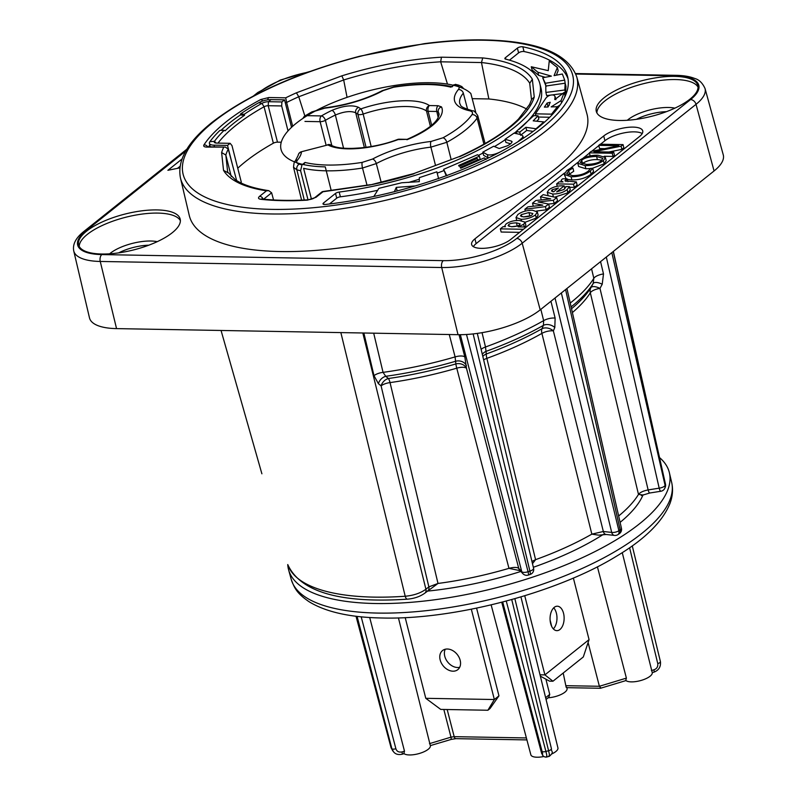 <?xml version="1.0" encoding="UTF-8"?>
<svg xmlns="http://www.w3.org/2000/svg" width="797" height="797" viewBox="0 0 797 797"><rect width="100%" height="100%" fill="white"/><g stroke="black" fill="none" stroke-linecap="round" stroke-linejoin="round"><path stroke-width="1.2" d="M543.783 756.522A13.967 4.912 165.7 0 1 530.852 754.809L491.141 604.883M520.939 596.913L557.93 747.905A13.967 4.912 165.7 0 1 551.823 753.922M566.747 687.283L567.046 688.528A13.967 4.912 165.7 0 1 548.147 697.793M652.235 672.538L652.235 672.638A13.967 4.912 165.7 0 1 641.575 680.299A13.967 4.912 165.7 0 1 625.954 680.578M430.36 745.713A13.967 4.912 165.7 0 1 419.68 753.374A13.967 4.912 165.7 0 1 404.059 753.653M430.34 745.613L451.261 739.397L455.944 738.66A3.497 2.012 91 0 1 454.18 736.657L450.982 737.155L451.271 739.397M430.3 745.494L398.43 617.884M369.698 617.496L404.497 751.192L403.85 753.484M404.218 753.603L402.346 754.171C398.4 755.058 395.471 754.271 393.549 751.82L391.895 748.732A3.497 1.265 -14.7 0 0 395.89 748.742L361.19 616.808M393.549 751.82L391.168 747.925L356.07 616.24M542.229 754.42A3.497 3.248 146.2 0 0 542.637 755.337L542.229 754.42C542.807 754.988 542.747 753.962 542.06 751.342L502.698 602.014M501.741 602.263L541.701 753.633M545.905 679.164L549.731 694.416L548.804 697.265L546.065 699.457M566.169 687.313L563.2 673.027M551.703 626.482L550.099 620.006M588.096 642.521L599.384 686.277L600.838 687.931M652.195 672.419L622.258 552.65M597.411 566.806L626.392 678.117L625.745 680.409M566.836 687.672L600.48 688.269L626.113 680.528M548.924 755.835C549.791 756.941 549.671 755.237 548.575 750.714L511.734 599.563M546.343 756.562C547.19 757.548 547.041 755.845 545.915 751.461L506.264 601.068M659.527 457.578A196.48 69.13 165.7 0 1 669.39 472.76A196.48 69.13 165.7 0 1 577.307 559.962A196.48 69.13 165.7 0 1 375.407 603.518A196.48 69.13 165.7 0 1 288.604 569.815A196.48 69.13 165.7 0 1 287.757 564.545A196.042 68.98 -14.3 0 0 405.215 596.246L340.847 332.598M643.079 494.788A171.156 60.223 165.7 0 1 620.106 522.364M603.239 534.458A171.156 60.223 165.7 0 1 533.342 567.275M520.849 571.449A171.156 60.223 165.7 0 1 425.967 591.264M641.954 494.827L638.487 494.419C640.061 492.387 643.279 490.892 648.14 489.916A5.24 1.265 81 0 0 649.814 492.994L660.862 491.251A5.24 5.24 0 0 0 664.857 488.153L665.216 487.306A5.24 5.24 0 0 0 665.485 484.178A5.24 1.833 -12.6 0 1 665.425 484.646A5.24 4.742 22.2 0 1 665.216 487.306M618.651 515.988A171.156 60.223 -14.3 0 0 638.487 494.419L590.318 292.768A8.737 7.671 31.9 0 1 590.916 287.677L593.157 283.513L593.825 278.312L591.563 268.828M598.617 535.156L591.842 534.139L603.339 531.489A5.24 3.577 96.3 0 0 606.099 534.488M531.938 561.447L535.574 559.663A171.156 60.223 -14.3 0 0 591.842 534.139L541.9 333.395A8.737 5.011 60.4 0 1 541.96 328.753L543.405 325.365L543.644 320.623L540.844 309.346M483.649 359.875A8.737 3.198 -13.6 0 1 486.857 358.361L535.574 559.663L532.476 563.678M520.302 570.702L508.964 568.351C513.766 567.095 517.024 567.105 518.747 568.381L466.494 368.344A8.737 3.218 -14.6 0 0 456.761 368.184A8.737 0.757 73.8 0 1 455.864 363.93L455.107 356.907L449.269 334.531M407.436 599.175A5.24 2.252 86 0 1 405.215 596.246C413.673 595.459 420.577 593.117 425.917 589.232L428.866 586.881L438.001 583.454A171.156 60.223 -14.3 0 0 508.964 568.351L456.761 368.184A175.041 61.588 -14.3 0 1 390.042 382.6A8.737 3.258 -13.4 0 0 381.096 385.887L378.406 383.676L374.002 375.666L363.86 333.007M427.85 590.746A5.24 3.865 51.4 0 0 428.866 586.881L381.096 385.887A8.737 6.635 -50.7 0 1 388.398 378.515A8.737 2.431 81.9 0 1 390.042 382.6L438.001 583.454L424.871 593.127C420.168 596.535 414.37 598.547 407.466 599.165C340.289 603.538 300.399 592.032 287.797 564.655A5.24 4.902 162.2 0 0 287.866 564.864M473.149 333.923L529.915 571.12A5.24 0.927 71.8 0 1 530.115 574.468A5.24 5.24 0 0 0 533.582 568.271A5.24 1.963 -13.5 0 1 529.915 571.12A196.042 68.98 -14.3 0 1 528.072 571.728L466.504 334.491M482.833 356.468A8.737 7.462 -0.6 0 1 486.3 353.998A8.737 2.232 70 0 0 486.857 358.361A175.041 61.588 -14.3 0 0 541.9 333.395A8.737 3.218 -14 0 1 553.367 330.885L603.339 531.489L611.697 532.416A5.24 1.963 -13.6 0 0 618.9 530.762A196.042 68.98 -14.3 0 0 620.186 529.945L565.571 289.59M555.031 298.008L611.697 532.416A5.24 3.577 96.3 0 0 614.517 535.415A5.24 5.24 0 0 0 617.894 534.638A5.24 3.337 57.6 0 0 618.9 530.762L561.357 292.957M613.242 251.503L665.425 484.646A196.042 68.98 -14.3 0 1 665.096 485.413A5.24 4.732 23.4 0 1 664.857 488.153M611.827 252.639L665.096 485.413A5.24 1.913 -12.9 0 1 659.199 488.172A5.24 1.265 81 0 0 660.862 491.251M460.337 334.7L521.786 571.718A5.24 4.822 137.7 0 0 522.802 573.601L519.764 570.263A5.24 4.822 137.7 0 1 518.747 568.381L521.786 571.718A5.24 1.973 -14.5 0 0 528.072 571.728A5.24 0.877 72 0 1 528.301 575.065L530.115 574.468M459.022 334.7L464.87 357.066L466.494 368.344A8.737 7.482 -2 0 0 455.864 363.93A177.014 62.276 -14.3 0 1 388.398 378.515L385.748 376.304L383.048 372.358L373.693 333.186M185.751 151.051L85.907 230.811A5.24 3.865 -128.6 0 0 83.844 231.479C75.825 237.855 72.457 244.34 73.742 250.925L89.483 317.864A61.13 21.509 -14.3 0 0 116.551 328.613L458.016 334.68A61.13 21.509 -14.3 0 0 540.207 309.854L714.062 170.966A61.13 21.509 -14.3 0 0 723.258 154.837L705.036 88.537C702.516 82.978 699.079 79.62 694.715 78.465C689.754 76.502 683.497 75.446 675.956 75.326L575.603 73.543M474.942 238.851A21.828 7.681 -14.3 0 0 471.645 244.559A21.828 7.681 -14.3 0 0 487.724 247.957A21.828 7.681 -14.3 0 0 510.658 239.489L639.433 136.606A21.828 7.681 -14.3 0 0 642.731 130.897A21.828 7.681 -14.3 0 0 626.651 127.5A21.828 7.681 -14.3 0 0 603.718 135.968L474.942 238.851L476.148 243.603A21.828 7.681 -14.3 0 0 473.358 246.662M181.995 159.031L167.888 170.299L179.883 167.858M101.807 254.014A52.393 18.431 -14.3 0 0 155.794 242.328A52.393 18.431 -14.3 0 0 180.172 219.026A52.393 18.431 -14.3 0 0 156.999 209.92A52.393 18.431 -14.3 0 0 103.012 221.596A52.393 18.431 -14.3 0 0 78.634 244.908A52.393 18.431 -14.3 0 0 101.807 254.014M674.661 76.382A52.393 18.431 -14.3 0 0 620.674 88.069A52.393 18.431 -14.3 0 0 596.286 111.371A52.393 18.431 -14.3 0 0 619.468 120.477A52.393 18.431 -14.3 0 0 673.445 108.8A52.393 18.431 -14.3 0 0 697.833 85.488A52.393 18.431 -14.3 0 0 674.661 76.382M586.971 114.051A205.218 72.208 165.7 0 1 556.107 168.177A205.218 72.208 -14.3 0 1 339.891 247.917A205.218 72.208 -14.3 0 1 189.258 215.429L180.451 177.97A204.5 71.949 -14.3 0 0 330.556 210.338A204.5 71.949 -14.3 0 0 546.015 130.887A204.5 71.949 -14.3 0 0 576.769 76.95L586.971 114.051M518.857 129.473A167.051 58.779 165.7 0 0 541.024 88.288L539.818 83.536A167.051 58.779 -14.3 0 1 339.183 192.057A3.497 1.225 165.7 0 0 335.517 193.412L323.532 202.986A3.497 1.225 165.7 0 0 323.004 203.902A3.497 1.225 165.7 0 0 325.445 204.46A195.703 68.861 -14.3 0 0 567.574 76.462A195.703 68.861 -14.3 0 0 522.822 46.784A3.497 1.225 165.7 0 0 517.383 48.119L505.398 57.703L505.766 59.167M539.818 83.536A167.051 58.779 -14.3 0 0 505.587 59.117A3.497 1.225 165.7 0 1 504.87 58.609A3.497 1.225 165.7 0 1 505.398 57.703M568.062 78.863A195.703 68.861 -14.3 0 0 524.037 51.536A3.497 1.225 -14.3 0 0 518.598 52.871L509.462 60.164M549.282 105.154L547.35 107.017M377.718 190.284A167.051 58.779 165.7 0 1 340.399 196.809A3.497 1.225 -14.3 0 0 336.723 198.164L329.44 203.982M516.287 131.595A167.051 58.779 165.7 0 1 514.254 133.199M505.228 139.734A167.051 58.779 165.7 0 1 494.469 146.568M483.022 153.004A167.051 58.779 165.7 0 1 478.379 155.415M443.929 170.608A167.051 58.779 165.7 0 1 437.184 173.118M419.342 179.186A167.051 58.779 165.7 0 1 408.632 182.433M438.549 178.468L436.856 171.813L419.381 177.641L419.282 181.636L401.718 182.762L378.874 188.331L373.813 196.53M396.876 191.031L399.277 190.403M486.07 159.4L484.317 157.876L460.746 168.217L460.158 167.47L478.23 159.599L476.975 158.454L459.202 166.354L458.624 165.487L479.376 156.202L477.523 154.728L443.61 169.343L446.21 175.738M478.389 160.237L480.183 159.37L479.376 156.202M517.721 141.886L522.513 137.572L522.922 136.028L520.989 134.603L514.005 133.149L505.109 139.266L505.916 142.434L510.498 143.779M505.109 139.266L511.525 141.159C512.461 142.354 511.056 143.908 507.32 145.811L499.191 148.521L493.662 146.24L482.803 152.147L483.61 155.315L488.332 158.005M520.551 135.291L526.707 130.459L533.153 131.405M536.799 121.224L538.842 118.962L538.035 115.794L533.791 115.625L516.257 131.475L519.744 132.123L525.9 127.291L536.022 128.775L543.873 121.931L533.193 120.855L538.035 115.794M538.344 117.029L549.721 117.259M557.302 106.748L560.171 104.925M564.525 97.543L565.023 95.57L564.216 92.402L554.762 99.575L555.091 96.547L553.865 95.112C550.807 94.524 548.147 95.53 545.895 98.121L535.425 113.822L551.544 114.15L557.402 106.748L551.155 106.898L561.048 100.631L564.216 92.402M545.885 92.452L564.824 89.981L565.153 83.197L545.776 86.046L545.885 92.452L546.692 95.62L550 95.192M552.909 94.813L562.742 93.528M564.445 93.309L565.631 93.149L565.96 86.365L565.153 83.197M542.707 77.777L545.317 83.286L564.694 80.128L562.353 74.001L554.074 75.625L557.362 67.456L549.233 61.09L548.246 70.644L531.26 66.749L537.905 72.238L551.375 76.133L542.707 77.777L546.124 86.455M565.183 83.346L564.694 80.128M556.336 75.187L558.169 70.624L557.362 67.456M531.26 66.749L532.067 69.917L538.712 75.406L545.248 77.299M438.619 178.747L436.856 171.813M397.075 190.563L396.268 187.395L415.237 185.94M394.296 191.838L396.268 187.395M443.61 169.343L446.868 175.808M482.803 152.147L487.326 154.678C490.065 155.435 493.931 154.738 498.922 152.576L500.038 152.058M511.863 142.454L511.525 141.159L512.082 141.657M550.199 102.414L548.047 106.987L544.371 107.117L547.101 103.072L550.169 102.255M478.459 160.516L478.23 159.599M522.782 138.638L522.513 137.572M488.133 157.846L487.326 154.678M520.341 134.474L519.744 132.123M516.835 133.737L516.257 131.475M544.032 122.599L543.873 121.931M526.707 130.459L525.9 127.291M547.908 106.24L547.101 103.072M561.596 102.773L561.048 100.631M557.77 108.203L557.402 106.748M551.793 115.137L551.544 114.15M535.903 115.714L535.425 113.822M565.631 93.149L564.824 89.981M546.015 86.006L545.317 83.286M538.712 75.406L537.905 72.238M285.196 102.444L286.631 102.464L285.705 97.822L268.848 97.523L260.768 99.515A3.497 1.883 61.7 0 1 262.741 101M304.862 115.973L298.755 96.756L296.414 92.811L341.843 75.845L343.686 79.979L347.064 97.354M472.203 98.669L488.86 98.967A157.945 55.571 165.7 0 1 526.807 109.129M362.316 147.784L351.447 148.461M217.989 143.101A174.653 61.449 165.7 0 1 264.066 106.758A3.497 1.225 165.7 0 1 268.2 105.712L277.486 142.155A3.497 1.225 -14.3 0 0 273.351 143.201A174.653 61.449 -14.3 0 0 237.755 168.227M277.486 142.155L281.251 142.225M240.505 182.702L241.282 182.085L231.997 145.632L230.134 143.321L227.514 145.413L232.704 165.796M236.639 180.56L228.261 149.109L225.362 147.086L206.792 147.096C204.171 146.977 203.225 146.25 203.932 144.915A185.97 65.434 165.7 0 1 260.768 99.515M263.658 199.17L271.628 192.804L273.55 199.967M231.24 176.486L225.83 155.016L221.626 152.566A161.781 56.926 -14.3 0 1 223.648 147.395M298.745 96.746A158.294 55.69 -14.3 0 0 286.631 102.464L292.688 126.265M488.86 98.967L481.468 62.545L482.733 57.922L441.468 57.195L440.661 61.817L447.476 84.103M413.713 173.616L458.952 156.72L413.713 173.616L370.226 184.944L322.964 191.758L316.01 197.307A3.497 2.58 -128.6 0 0 314.636 197.746L322.347 191.619M458.933 156.73C485.453 144.755 505.308 132.192 518.498 119.052L529.577 104.477L531.679 99.296L534.249 97.035A161.781 56.926 -14.3 0 1 459.461 156.79M529.686 82.898L531.509 99.864M529.766 83.286L532.346 79.232L534.249 97.035M271.628 192.804L268.768 190.662L266.477 190.812A161.781 56.926 -14.3 0 1 223.529 170.369L221.626 152.566M227.723 172.62L223.529 170.369M308.011 199.818L300.599 170.717L301.993 164.849L305.002 162.439L303.687 164.61M407.108 139.336L398.121 139.595A57.185 20.124 165.7 0 1 327.886 144.915L301.366 151.759A4.364 4.364 0 0 0 298.168 155.425A4.364 4.045 7.2 0 1 301.495 152.008A65.454 23.033 165.7 0 1 297.52 160.048A4.364 3.686 -140.5 0 0 295.159 161.233C294.442 161.034 293.894 163.056 293.535 167.29L296.863 169.801L304.265 200.017M483.928 144.187L477.054 118.135A105.443 37.1 165.7 0 1 446.818 142.294L451.162 159.629M305.39 116.78A4.364 2.511 -89 0 1 306.257 115.655L321.41 115.924A4.364 2.511 91 0 0 320.115 121.692A4.364 1.494 -14.3 0 0 325.395 120.317A4.364 2.59 -120.4 0 0 321.41 115.924A82.918 29.18 165.7 0 1 331.95 110.355C343.318 105.662 352.214 104.676 358.63 107.376L360.852 108.9A57.185 20.124 165.7 0 1 429.424 105.563L438.091 105.712A4.364 2.511 91 0 0 436.786 111.48L438.3 111.969L438.958 114.788M431.665 125.229L428.128 111.321L436.786 111.48L438.201 117.468M429.424 105.563A4.364 2.511 91 0 0 428.128 111.321A4.364 1.494 -14.3 0 1 426.495 110.972A4.364 3.905 124.5 0 1 429.424 105.563M331.811 145.462L325.395 120.317A78.554 27.636 165.7 0 1 335.368 115.037C344.025 111.441 350.8 110.683 355.701 112.775L357.923 114.3A4.364 3.905 124.5 0 1 360.852 108.9A4.364 0.907 71.1 0 1 363.163 114.061L371.183 146.528M453.882 84.751A101.08 35.566 165.7 0 1 456.611 85.438A4.364 3.477 105.3 0 1 458.773 85.189L455.376 84.343L450.863 87.162A95.64 33.653 165.7 0 0 393.648 87.222L383.297 90.559A65.454 23.033 -14.3 0 1 324.807 108.163L312.862 111.809A101.08 35.566 165.7 0 0 306.257 115.655A4.364 2.72 -121.7 0 0 304.972 115.904L311.776 111.949A4.364 2.421 61.2 0 1 312.862 111.809M456.611 85.438C459.251 86.225 459.829 87.6 458.355 89.553A65.454 23.033 -14.3 0 0 469.503 110.733C472.362 111.411 473.189 112.706 471.983 114.638A101.08 35.566 165.7 0 1 443.002 137.791A4.364 2.421 -118.8 0 1 446.818 142.294L430.898 147.136A61.09 21.499 -14.3 0 0 376.304 163.564L362.505 168.028L367.009 185.163M311.458 199.2L303.597 168.316A100.014 35.188 165.7 0 0 362.505 168.028A4.364 1.046 -99 0 1 362.217 162.379A95.64 33.653 165.7 0 1 305.002 162.439M438.091 105.712L441.498 106.898A4.364 4.075 154.3 0 0 438.3 111.969A61.817 21.748 165.7 0 1 438.858 113.563C439.326 114.001 438.968 115.555 437.802 118.235C434.176 124.87 423.934 131.913 407.078 139.345L399.207 139.196A4.364 2.511 -89 0 0 398.121 139.595A4.364 1.136 -110.1 0 0 397.623 139.455C372.548 149.218 339.632 150.852 330.984 145.044A4.364 3.826 -61.4 0 0 327.886 144.915L301.366 151.759M304.962 121.423L320.115 121.692L326.093 145.114M331.95 110.355A4.364 2.022 64.4 0 1 335.368 115.037L343.547 148.172M430.39 126.285L426.495 110.972A52.821 18.58 165.7 0 0 363.163 114.061A4.364 1.514 -13.8 0 1 357.923 114.3L366.062 147.325M227.514 145.413L214.044 145.174A10.481 3.686 165.7 0 1 209.402 143.35A10.481 3.686 165.7 0 1 209.86 141.746A181.636 63.909 165.7 0 1 219.922 130.399L224.246 130.25A176.665 62.156 165.7 0 0 214.473 141.278L216.057 143.052M240.395 114.957L244.559 115.276L244.28 114.25L240.515 113.951L240.395 114.957A181.636 63.909 -14.3 0 0 220.988 130.359M240.515 113.951A181.636 63.909 165.7 0 1 258.676 102.753A10.481 3.686 165.7 0 1 271.07 99.615L284.539 99.854L291.543 127.321M244.28 114.25A176.665 62.156 165.7 0 1 261.944 103.351A5.499 1.933 165.7 0 1 268.45 101.707L281.919 101.946L281.67 105.951L288.026 130.907M281.919 101.946L284.539 99.854M271.07 99.615L268.45 101.707L268.2 105.712L281.67 105.951M230.134 143.321L216.664 143.081A5.499 1.933 165.7 0 1 214.463 142.504A5.499 1.933 165.7 0 1 214.473 141.278L209.86 141.746M244.559 115.276A176.157 61.977 -14.3 0 0 225.103 130.818L224.246 130.25M642.233 133.557A21.828 7.681 -14.3 0 0 624.459 132.8A21.828 7.681 -14.3 0 0 604.933 140.72L600.569 144.207M598.796 145.622L591.733 151.271M589.431 153.104L583.125 158.155M577.915 162.309L570.742 168.037M564.535 172.989L476.148 243.603M568.241 175.001L573.73 171.235L572.923 168.067L570.911 167.968L566.687 170.648L564.296 174.453L566.119 178.837M567.315 179.355L571.897 179.953C579.529 179.963 585.944 178.05 591.145 174.234L593.536 171.524L592.719 168.346L590.677 168.386L588.365 171.026C584.57 174.045 579.299 175.579 572.545 175.619L566.737 173.706L568.65 170.678L572.923 168.067M577.805 163.325L585.088 165.597C592.589 165.686 598.696 164.033 603.389 160.635L605.391 157.487L598.039 155.256C591.075 155.066 584.978 156.72 579.738 160.217L577.805 163.325L578.612 166.493L585.895 168.765L590.637 168.556M592.271 168.356L604.196 163.803L606.198 160.655L605.391 157.487M525.044 226.996L525.881 225.282L525.074 222.114L519.395 220.49C514.294 220.281 509.851 221.436 506.065 223.967L504.77 225.979L505.477 226.737L503.037 226.707L500.347 228.859L523.45 229.277M500.347 228.859L501.154 232.027L519.584 232.355M525.113 222.273L536.271 218.069L538.144 215.11L537.327 211.942L532.446 210.199C526.389 210.318 521.517 211.783 517.811 214.582L516.008 217.511L521.079 219.275C526.498 219.295 531.3 217.83 535.464 214.901L537.327 211.942M536.58 211.026L546.224 209.79L549.452 207.21L548.645 204.042L554.174 203.444L557.511 200.784L556.704 197.606L543.165 194.647L540.466 196.809L550.697 198.851L535.803 200.525L532.516 203.155L542.807 205.148L527.883 206.861L524.884 209.252L545.417 206.622L548.645 204.042L538.095 201.95L553.367 200.276L556.704 197.606M547.25 192.286L552.67 194.01C558.448 194.03 563.26 192.575 567.085 189.636L569.476 186.628L565.91 186.568L564.007 189.477L556.645 191.878L564.156 185.88C558.099 185.532 552.988 186.847 548.804 189.825L547.25 192.286L548.187 195.743M554.692 197.168L567.892 192.804L570.283 189.796L569.476 186.628M569.646 187.275L574.318 187.355L577.138 185.093L576.331 181.925L564.934 180.849L567.185 178.857L562.772 178.777L561.775 179.464L561.048 180.809L563.021 181.935L559.145 181.885L556.645 183.888L573.501 184.187L576.331 181.925M564.485 187.175L565.75 187.205M604.196 156.262L613.032 156.421L614.487 155.256L613.68 152.088L593.964 151.729L621.082 146.18L623.045 144.606L600.181 144.207L598.726 145.363L618.841 145.741L591.205 151.38L589.372 152.845L612.226 153.253L613.68 152.088M608.908 151.998L621.889 149.348L623.852 147.774L623.045 144.606M598.726 145.363L599.533 148.531L604.674 148.631M180.092 166.274L177.502 168.346M511.624 226.737L517.163 226.009M523.509 216.914L520.441 215.917L521.218 214.652L528.969 212.55L532.874 213.566L532.057 214.841C530.892 216.117 528.042 216.804 523.509 216.914L530.553 215.738M582.039 163.823L582.507 163.425C586.771 160.715 591.733 159.44 597.391 159.589L601.894 160.197M564.296 174.453L571.09 176.785C578.722 176.795 585.137 174.882 590.328 171.066L592.719 168.346M526.269 227.015L518.1 226.856L523.649 224.336L525.074 222.114M508.735 224.624C509.582 223.598 512.152 223.011 516.446 222.841L520.142 223.837L519.524 224.844C518.518 225.94 515.858 226.567 511.574 226.737L508.097 225.69L508.735 224.624L509.193 226.438M553.636 191.818L551.394 190.981L552.182 189.746L558.438 187.982L553.636 191.818M581.7 160.247C584.271 157.965 589.232 156.69 596.584 156.421L602.791 158.344L601.416 160.605C598.846 162.887 593.895 164.172 586.542 164.431L580.336 162.508L581.7 160.247L582.507 163.425M546.224 209.79L545.417 206.622M525.353 211.075L524.884 209.252M533.303 206.244L532.516 203.155M541.263 199.917L540.466 196.809M554.174 203.444L553.367 200.276M564.864 188.67L564.156 185.88M574.318 187.355L573.501 184.187M557.262 186.309L556.645 183.888M567.922 181.746L567.185 178.857M613.032 156.421L612.226 153.253M590.159 155.933L589.372 152.845M621.889 149.348L621.082 146.18M180.381 220.659A52.393 18.431 -14.3 0 0 157.806 213.088A52.393 18.431 165.7 0 0 105.782 223.917A52.393 18.431 165.7 0 0 79.232 246.442M698.033 87.122A52.393 18.431 165.7 0 0 675.467 79.551A52.393 18.431 -14.3 0 0 623.443 90.38A52.393 18.431 -14.3 0 0 596.893 112.905M606.318 257.042L659.199 488.172L648.14 489.916L599.982 288.404A8.737 3.178 -13.4 0 0 590.318 292.768A175.041 61.588 -14.3 0 1 572.395 312.563M571.529 308.748A177.014 62.276 -14.3 0 0 590.916 287.677A8.737 3.766 28.3 0 1 599.982 288.404L602.213 284.24L603.498 273.939L600.559 261.645M619.737 527.285A5.24 3.577 -83.7 0 1 619.847 530.164M620.186 529.945A5.24 3.367 57.3 0 1 619.159 533.821A5.24 5.24 0 0 0 621.441 528.252A5.24 1.903 -12.8 0 1 620.186 529.945M482.036 332.668L485.503 346.994L486.3 353.998A177.014 62.276 -14.3 0 0 541.96 328.753A8.737 6.197 23.1 0 1 553.367 330.885L554.812 327.487L555.13 318.103L550.946 301.276M554.812 327.487A8.737 6.197 23.1 0 0 543.405 325.365A180.321 63.441 -14.3 0 1 486.28 351.278A8.737 7.462 -0.6 0 0 482.324 354.366M602.213 284.24A8.737 3.766 28.3 0 0 593.157 283.513A180.321 63.441 -14.3 0 1 571.11 306.905M464.87 357.066A8.737 3.218 -14.6 0 0 455.107 356.907A182.284 64.139 -14.3 0 1 383.048 372.358A8.737 3.258 -13.4 0 0 374.002 375.666M466.404 365.644A8.737 7.482 -2 0 0 455.764 361.23A180.321 63.441 -14.3 0 1 385.748 376.304A8.737 6.635 -50.6 0 0 378.406 383.676M573.372 578.044L589.063 639.612L583.304 656.967L552.949 681.226L544.909 674.89L589.063 639.612M540.017 674.8L544.909 674.89L524.745 595.757M563.539 613.292A12.224 7.034 -89 0 1 556.874 630.656A12.224 7.034 -89 0 1 550.657 623.583A12.224 7.034 -89 0 1 557.312 606.208A12.224 7.034 -89 0 1 563.539 613.292M553.706 607.842A12.224 7.034 -89 0 1 556.386 613.162A12.224 7.034 -89 0 1 553.337 628.903M552.949 681.226L549.581 681.166L540.356 676.155M405.205 617.615L425.777 698.311L494.349 699.527L487.884 710.247L490.045 708.513L498.952 695.851L494.349 699.527L471.326 609.197M452.995 671.194A12.224 9.026 -128.6 0 0 457.797 669.659A12.224 9.026 -128.6 0 0 459.032 657.276A12.224 9.026 -128.6 0 0 447.336 649.017A12.224 9.026 -128.6 0 0 442.534 650.551A12.224 9.026 -128.6 0 0 441.309 662.945A12.224 9.026 -128.6 0 0 452.995 671.194M445.254 649.236A12.224 9.026 -128.6 0 0 446.928 661.002A12.224 9.026 -128.6 0 0 457.598 667.517A12.224 9.026 -128.6 0 0 459.68 667.298M498.952 695.851L476.586 608.131M487.884 710.247L440.731 709.41L425.777 698.311M331.163 190.334L325.276 166.872A99.984 35.178 165.7 0 1 281.032 149.428A99.984 35.178 165.7 0 1 359.178 93.478A99.984 35.178 165.7 0 1 470.848 93.508L475.799 112.477M526.389 737.942L454.18 736.657L447.187 709.529M443.839 709.469L450.982 737.155L429.493 743.641M404.497 751.192L402.067 751.93C398.839 752.507 396.776 751.441 395.89 748.742M402.355 754.171L402.067 751.93M357.076 616.36L391.895 748.732L391.168 747.925A3.497 1.205 -14.9 0 1 391.068 747.725L356.01 616.23M391.058 747.506A3.497 1.205 -14.9 0 0 391.058 747.716L392.841 751.023M542.06 751.342A3.497 1.255 -14.8 0 0 545.915 751.461L548.575 750.714A3.497 1.255 -13.7 0 0 551.444 748.742A3.497 1.255 -13.7 0 0 551.375 748.582M549.731 694.416L545.626 697.704M626.392 678.117L599.384 686.277L566.318 685.699M660.324 661.45A3.497 1.255 166.3 0 1 660.434 661.659A3.497 1.255 166.3 0 1 657.764 663.582C658.083 666.71 656.818 668.783 653.968 669.789L651.388 670.576M632.27 545.885L660.434 661.659C660.932 666.72 658.87 670.177 654.247 672.03L653.968 669.789M629.6 547.768L657.764 663.582M291.244 579.419C294.472 588.286 296.863 593.327 309.047 601.705C325.923 612.056 350.361 617.496 382.371 618.004C454.041 619.907 556.336 593.028 615.842 556.615C644.434 539.649 662.476 521.935 669.968 503.465C672.638 496.352 673.216 489.338 671.672 482.444A196.301 69.07 165.7 0 1 579.668 569.566A196.301 69.07 165.7 0 1 377.957 613.082A196.301 69.07 165.7 0 1 291.244 579.419L288.604 569.815M555.13 318.103A8.737 3.218 -14 0 0 543.644 320.623A182.284 64.139 -14.3 0 1 485.503 346.994A8.737 3.198 -13.6 0 0 481.129 349.355M570.234 303.049A182.284 64.139 -14.3 0 0 593.825 278.312A8.737 3.178 -13.4 0 1 603.498 273.939M362.814 332.997L425.917 589.232A5.24 3.865 51.4 0 1 424.901 593.098M307.582 72.308A54.604 19.218 -14.3 0 0 259.762 91.924A5.24 3.865 -128.6 0 0 257.7 92.582L253.506 95.929M259.762 91.924L257.023 94.116M85.907 230.811A54.604 19.218 -14.3 0 0 101.817 254.582L443.271 260.649A54.604 19.218 -14.3 0 0 516.705 238.472L690.561 99.575A54.604 19.218 -14.3 0 0 674.651 75.805L575.803 74.051M542.358 127.719A201.003 70.724 -14.3 0 0 483.799 40.229A201.003 70.724 -14.3 0 0 213.506 121.881A201.003 70.724 -14.3 0 0 272.066 209.372A201.003 70.724 -14.3 0 0 542.358 127.719M316.01 197.307L307.572 200.127A180.321 63.441 165.7 0 1 260.768 199.29C258.248 198.881 257.859 197.885 259.593 196.311L266.477 190.812M370.226 184.944A161.781 56.926 -14.3 0 0 414.032 173.756M532.346 79.232A161.781 56.926 -14.3 0 0 482.733 57.922M441.468 57.195A161.781 56.926 -14.3 0 0 341.843 75.845M296.414 92.811A161.781 56.926 -14.3 0 0 285.705 97.822M517.383 48.119L518.598 52.871M522.822 46.784L524.037 51.536M323.532 202.986L323.901 204.45M335.517 193.412L336.723 198.164M339.183 192.057L340.399 196.809M267.712 99.844A3.497 2.012 -89 0 1 268.848 97.523M298.755 96.756L343.686 79.979M228.261 149.109A158.294 55.69 -14.3 0 0 225.83 154.997L227.683 172.301M481.468 62.545L440.661 61.817A158.294 55.69 -14.3 0 0 343.676 79.969M529.726 83.217A158.294 55.69 -14.3 0 0 481.468 62.535M314.636 197.746C313.39 198.682 311.238 199.37 308.17 199.808A3.497 1.574 86.6 0 0 307.572 200.127M260.768 199.29A3.497 2.391 -83.6 0 1 261.964 198.991C275.732 200.525 291.134 200.794 308.17 199.808M263.13 199.12A3.497 2.58 -128.6 0 0 259.593 196.311M206.792 147.096A3.497 2.012 -89 0 1 207.658 146.778L207.1 146.907M207.619 146.778A3.497 3.049 -146.8 0 0 203.932 144.915M208.595 146.787A182.483 64.208 165.7 0 1 209.83 145.034M297.52 160.048C296.026 161.97 296.604 163.335 299.264 164.162A4.364 3.477 105.3 0 0 296.863 169.801A105.443 37.1 -14.3 0 0 300.599 170.717M299.264 164.162A101.08 35.566 -14.3 0 0 301.993 164.849M441.498 106.898A66.181 23.282 165.7 0 1 406.908 139.754M443.002 137.791L431.067 141.438A65.454 23.033 -14.3 0 0 372.568 159.041L362.217 162.379M381.205 182.344L376.304 163.564A4.364 2.341 -118.1 0 0 372.568 159.041M431.067 141.438A4.364 1.474 -96.6 0 0 430.898 147.136L435.521 165.467M469.503 110.733A4.364 3.337 102.1 0 1 471.425 110.424C473.189 111.869 472.8 108.312 477.722 115.555L477.054 118.135A4.364 3.786 -145.2 0 0 471.983 114.638M467.62 109.408L463.326 93.159A61.09 21.499 -14.3 0 0 459.809 103.73C461.373 105.134 457.996 106.479 471.425 110.424M463.326 93.159A4.364 3.686 -140.5 0 0 458.355 89.553M452.397 86.753C436.866 83.217 417.399 83.257 393.977 86.873A4.364 1.046 81 0 0 393.648 87.222M311.776 111.949L325.315 107.784C346.376 105.114 365.355 99.406 382.251 90.669A4.364 2.341 61.9 0 1 383.297 90.559M325.315 107.784A4.364 1.474 83.4 0 0 324.807 108.163M358.63 107.376A4.364 3.905 124.5 0 0 355.701 112.775L364.368 147.545M214.044 145.174L214.483 146.897M273.351 143.201L264.066 106.758L261.944 103.351L258.676 102.753M603.718 135.968L604.933 140.72M569.457 173.846L568.65 170.678M591.145 174.234L590.328 171.066M571.897 179.953L571.09 176.785M524.326 226.976L523.649 224.336M517.243 225.989L516.446 222.841M536.271 218.069L535.464 214.901M521.417 220.6L521.079 219.275M521.746 216.724L521.218 214.652M529.776 215.718L528.969 212.55M552.68 191.708L552.182 189.746M567.892 192.804L567.085 189.636M553.407 196.889L552.67 194.01M565.98 181.487L565.561 179.863M604.196 163.803L603.389 160.635M585.895 168.765L585.088 165.597M597.391 159.589L596.584 156.421M157.218 241.68A30.087 10.59 -14.3 0 0 150.782 241.013A30.087 10.59 -14.3 0 0 109.637 253.805M148.77 245.197A28.383 9.992 -14.3 0 0 118.733 252.858M674.88 108.143A30.087 10.59 -14.3 0 0 668.444 107.485A30.087 10.59 -14.3 0 0 627.289 120.277M666.431 111.67A28.383 9.992 -14.3 0 0 636.395 119.321M73.742 250.925A59.845 21.061 -14.3 0 0 100.253 261.456L441.707 267.523A59.845 21.061 -14.3 0 0 522.184 243.215L696.03 104.327A59.845 21.061 -14.3 0 0 705.036 88.537M101.817 254.582A5.24 3.009 91 0 0 100.253 261.456L116.551 328.613M443.271 260.649A5.24 3.009 91 0 0 441.707 267.523L458.016 334.68M516.705 238.472A5.24 3.865 51.4 0 1 522.184 243.215L540.207 309.854M690.561 99.575A5.24 3.865 51.4 0 1 696.03 104.327L714.062 170.966M674.651 75.805A5.24 3.009 -89 0 1 675.956 75.326M526.907 739.915L455.944 738.66M542.637 755.337C543.883 756.781 545.268 757.349 546.782 757.02L549.372 756.293C554.732 751.432 550.986 752.159 551.434 748.732L514.862 598.686M654.247 672.03L652.235 672.638M671.672 482.444L669.39 472.76M261.894 473.807L221.058 330.476M477.303 333.405L533.582 568.271M522.802 573.601A5.24 5.24 0 0 0 528.301 575.065M186.877 149.169L83.844 231.479M576.769 76.95C567.803 52.492 535.066 40.119 478.559 39.85C461.523 39.87 443.411 41.145 424.203 43.676L359.736 56.228C296.962 72.806 247.757 94.833 212.132 122.32C187.624 141.896 177.064 160.446 180.451 177.97M522.922 136.028L523.47 138.19M555.091 96.547L555.898 99.715M370.436 184.675L323.104 191.489M268.768 190.662C253.835 188.421 242.627 184.735 235.145 179.594L227.374 171.803M225.362 147.086L207.658 146.778M293.525 167.28L301.595 200.127M298.168 155.425L295.159 161.233M330.984 145.044A4.364 4.364 0 0 0 327.766 144.665M399.207 139.196A4.364 4.364 0 0 0 397.623 139.455M477.722 115.555L485.084 143.53M458.773 85.189L461.802 86.574L463.794 88.776M382.251 90.669L393.977 86.873M304.972 115.904A4.364 4.364 0 0 0 303.119 118.265M210.288 146.827L209.402 143.35M504.82 226.139L504.979 226.727M516.008 217.511L516.815 220.679M561.068 180.889L561.327 181.915M309.654 71.561L280.305 80.059L257.7 92.582M613.361 251.414L665.485 484.178M649.814 492.994L641.326 495.535M566.926 288.514L621.441 528.252M617.894 534.638L619.159 533.821M598.617 535.166L606.148 534.488L614.517 535.415"/></g></svg>

